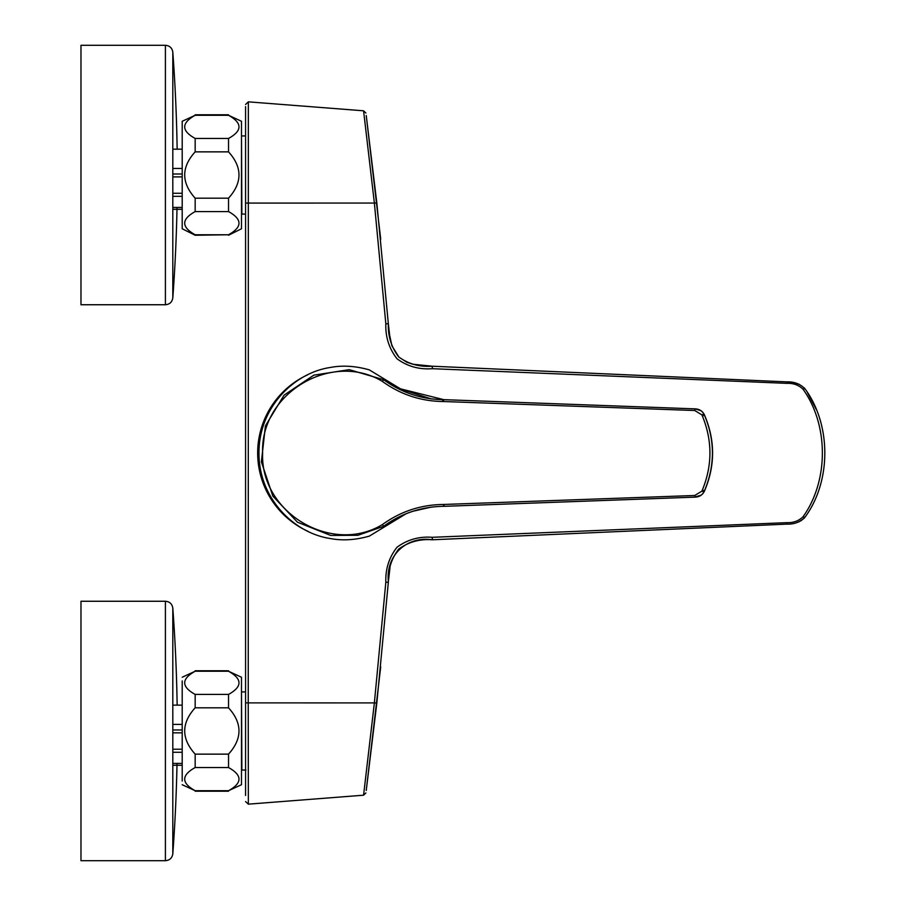 <?xml version="1.0" encoding="UTF-8"?>
<svg xmlns="http://www.w3.org/2000/svg" width="906" height="906" viewBox="0 0 906 906"><rect width="100%" height="100%" fill="white"/><g stroke="black" fill="none" stroke-linecap="round" stroke-linejoin="round"><path stroke-width="1.36" d="M165.413 45.3L165.413 304.744L80.974 304.744L80.974 45.3L165.413 45.3C169.671 45.662 172.129 47.95 172.808 52.163L172.808 297.881A1667.867 1667.867 0 0 0 177.021 207.451M165.413 601.256L165.413 860.7L80.974 860.7L80.974 601.256L165.413 601.256C169.671 601.618 172.129 603.906 172.808 608.119L172.808 853.837A1667.867 1667.867 0 0 0 177.021 763.407M406.013 392.207L369.342 369.886C355.458 365.933 342.4 365.141 330.146 367.496C294.291 372.842 258.923 407.213 258.969 452.728C258.618 498.221 293.884 533.09 330.146 538.504C342.411 540.859 355.48 540.067 369.342 536.114L406.024 513.781M397.021 518.255L383.872 526.216L357.915 535.299L330.724 535.446L297.451 522.196L272.819 496.069L261.392 461.89L265.424 425.877L284.076 395.141L313.827 375.163L349.218 369.659L383.872 379.784L396.953 387.689M382.411 381.415L383.668 379.727C401.585 392.74 421.573 399.387 443.623 399.659L695.049 408.866C699.183 409.025 702.218 410.882 704.143 414.416A2.22 0.566 155.5 0 0 701.912 414.88L694.732 410.509L443.306 401.528C420.928 401.279 400.622 394.586 382.411 381.415C331.664 350.769 260.158 393.295 262.627 453.102C260.192 512.626 331.777 555.242 382.4 524.574C400.622 511.414 420.916 504.71 443.306 504.472L694.732 495.491L701.912 491.12A2.22 0.566 24.5 0 0 704.143 491.584C702.207 495.129 699.172 496.975 695.049 497.134L443.623 506.341C421.573 506.613 401.573 513.26 383.646 526.273L382.4 524.574M702.569 412.037L704.143 414.416C715.162 440.101 715.162 465.82 704.143 491.584L704.358 491.256C715.31 465.741 715.31 440.248 704.358 414.744L704.2 414.416C702.241 410.86 699.206 409.014 695.117 408.866L443.781 399.659L397.768 388.153L383.872 379.784M701.912 491.12C712.592 465.673 712.592 440.248 701.912 414.88M405.412 514.053L383.872 526.216C401.902 513.17 421.879 506.545 443.815 506.341L695.117 497.134C699.217 496.975 702.252 495.129 704.2 491.584L704.256 491.482M388.98 382.83L385.446 380.69M694.381 408.833L695.117 408.866L694.732 410.509M702.433 494.11L704.404 491.199C715.321 465.729 715.321 440.271 704.404 414.801L704.256 414.518M703.724 415.594L704.358 414.744L703.724 415.594M703.724 490.406L704.358 491.256L703.724 490.406M172.808 207.451L182.197 207.451M172.808 168.437L182.197 168.437M172.808 149.173L182.197 149.173M172.808 763.407L182.197 763.407M172.808 724.392L182.197 724.392M172.808 705.128L182.197 705.128M241.494 136.262L241.868 214.088L245.571 214.088M241.494 692.218L241.868 770.043L245.945 770.043M195.164 235.254L195.164 234.756C181.223 227.044 181.223 219.32 195.164 211.585L195.164 198.188C181.223 182.672 181.223 167.236 195.164 151.857L195.164 138.459C181.223 130.747 181.223 123.035 195.164 115.288L182.197 121.279L182.197 228.765L195.164 235.254L228.527 234.756C242.468 227.044 242.468 219.32 228.527 211.585L228.527 198.188C242.468 182.672 242.468 167.236 228.527 151.857L228.527 138.459C242.468 130.747 242.468 123.035 228.527 115.288L241.494 121.279L241.494 228.765L228.527 235.254M195.164 115.288L228.527 115.288M195.164 151.857L228.527 151.857M195.164 138.459L228.527 138.459M195.164 211.585L228.527 211.585M195.164 198.188L228.527 198.188M195.164 234.756L228.527 234.756M182.197 680.938L182.197 781.017M241.494 677.235L241.494 784.721L228.527 790.712C242.468 782.999 242.468 775.276 228.527 767.541L228.527 754.143C242.468 738.628 242.468 723.181 228.527 707.812L228.527 694.415C242.468 686.703 242.468 678.979 228.527 671.244L241.494 677.235M182.197 677.235L195.164 671.244C181.223 678.979 181.223 686.703 195.164 694.415L195.164 707.812C181.223 723.181 181.223 738.628 195.164 754.143L195.164 767.541C181.223 775.276 181.223 782.999 195.164 790.712L182.197 784.721M195.164 671.244L228.527 671.244M195.164 707.812L228.527 707.812M195.164 694.415L228.527 694.415M195.164 767.541L228.527 767.541M195.164 754.143L228.527 754.143M195.164 790.712L228.527 790.712M245.571 110.543L245.571 702.807L245.571 106.614L245.571 135.957L241.868 135.957M245.571 795.468L245.571 702.841L248.233 702.886L248.357 804.154L245.571 801.572M245.571 104.45L248.357 101.846L248.244 702.886L374.371 702.909L385.831 582.184C385.378 568.968 389.116 557.315 397.009 547.247C407.394 539.614 419.161 536.295 432.309 537.303L786.872 522.649C793.396 522.909 798.798 520.927 803.078 516.703C828.786 480.871 828.786 425.14 803.078 389.297C798.798 385.073 793.396 383.091 786.861 383.351L432.298 368.697C419.07 369.682 407.304 366.364 396.998 358.742C389.093 348.595 385.367 336.941 385.831 323.816L374.371 203.069L245.571 203.08M803.078 389.297A2.593 0.804 -33.7 0 1 805.072 388.901C831.3 424.631 831.47 481.131 805.072 517.1A2.593 0.804 -146.3 0 1 803.078 516.703M380.713 239.195L366.239 115.56L376.828 202.955L388.334 323.702C387.893 336.16 391.358 347.247 398.742 356.953C408.595 364.076 419.784 367.168 432.332 366.217L786.827 381.868C794.188 381.596 800.27 383.94 805.072 388.901L804.335 387.927M804.369 518.028L805.072 517.1C800.281 522.049 794.188 524.393 786.827 524.132L432.343 539.783C419.863 538.821 408.674 541.901 398.753 549.036C391.381 558.674 387.904 569.761 388.334 582.298L376.828 703.045L366.239 790.451L380.713 666.816M374.371 203.069L363.578 110.804L365.911 113.057M248.357 804.154L363.578 795.196L374.371 702.909L376.828 703.045M432.309 537.303L432.343 539.772L786.601 524.144L786.872 522.649M798.933 384.167L786.601 381.856L432.343 366.228M807.529 392.728L816.136 409.24M800.621 521.018L804.335 518.073M385.831 323.816L388.334 323.702L390.022 338.572M390.01 567.473L388.448 580.893M369.342 369.886L369.342 369.886C355.435 365.933 342.366 365.141 330.124 367.508A1.11 0.578 79.8 0 1 330.146 367.496M330.124 538.492A1.11 0.578 -79.8 0 0 330.146 538.504C342.366 540.859 355.435 540.067 369.342 536.114L369.342 536.114M443.306 401.528L443.815 399.659M701.21 495.152L694.381 497.168L443.815 506.341L443.306 504.472M695.117 497.134L694.732 495.491M443.736 399.659L442.592 400.35M443.815 506.341L444.008 505.593M172.808 193.272L182.197 193.272M182.197 196.319L172.808 196.319M182.197 174.009L172.808 174.009M172.808 176.908L182.197 176.908M172.808 749.228L182.197 749.228M182.197 752.263L172.808 752.263M182.197 729.964L172.808 729.964M172.808 732.852L182.197 732.852M307.587 374.858A86.127 86.127 0 0 0 308.063 531.369M786.861 383.351L786.827 381.868M432.298 368.697L432.332 366.217L412.91 364.246L406.964 362.321L398.968 357.168L391.902 345.786L389.218 333.261L388.334 323.702M376.828 202.955L374.371 203.091M388.334 582.298L385.831 582.184M177.146 149.173A1667.867 1667.867 0 0 0 172.808 52.163M165.413 304.744C169.671 304.382 172.129 302.094 172.808 297.881M177.146 705.128A1667.867 1667.867 0 0 0 172.808 608.119M165.413 860.7C169.671 860.338 172.129 858.05 172.808 853.837M695.117 408.866L701.142 410.792M431.369 507.077L412.117 511.437M397.768 388.164L431.245 398.912M397.1 387.791L392.547 385.073M172.808 209.309L182.197 209.309M172.808 765.264L182.197 765.264M241.868 691.912L245.571 691.912M195.164 114.79L228.527 114.79M195.164 670.746L228.527 670.746M195.164 791.21L228.527 791.21M432.309 539.783L432.309 539.783C407.655 535.956 385.548 554.393 388.38 581.845M363.578 795.196L365.911 792.943M799.386 521.641L797.189 522.468M248.357 101.846L363.578 110.804"/></g></svg>
